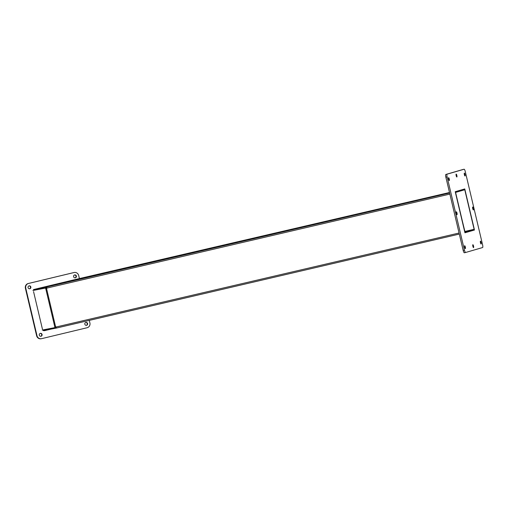 <?xml version="1.0" encoding="UTF-8"?>
<svg xmlns="http://www.w3.org/2000/svg" width="508" height="508" viewBox="0 0 508 508"><rect width="100%" height="100%" fill="white"/><g stroke="black" fill="none" stroke-linecap="round" stroke-linejoin="round"><path stroke-width="0.76" d="M464.769 189.744L464.591 188.982L455.486 191.63L455.486 192.786L465.195 232.715L474.301 230.061L464.769 189.744L455.663 192.392L455.663 192.735L464.864 231.654L465.017 231.953L474.294 229.254L464.947 189.694M464.82 231.47L474.123 229.305L464.82 231.47M449.491 192.507L71.38 280.448M56.197 327.304L55.397 327.489M43.18 330.632L56.572 328.022L56.064 327.012A0.737 0.718 -106.2 0 0 55.594 326.765L54.807 326.942L54.82 327.622L42.266 330.041M55.543 327.457L55.728 328.219M33.471 289.554L46.012 287.134L46.19 287.896L46.85 287.744M46.73 288.474L46.203 287.903L45.472 288.08L45.764 288.703L46.552 288.531A0.737 0.718 -106.2 0 0 46.863 288.093L46.863 286.944L46.012 287.134M46.19 287.896L33.668 290.309L46.203 287.903M46.495 288.531L45.764 288.703L46.552 288.531L55.594 326.765L54.807 326.942L45.764 288.703M32.918 290.5L45.472 288.08M54.82 327.622L55.55 327.45L55.531 326.771M55.499 326.777L54.807 326.942M474.478 230.01L464.947 232.785L455.231 191.7L464.763 188.932L474.301 230.054M456.851 177A1.486 0.349 -103.1 0 1 456.844 177A1.486 0.349 -103.1 0 1 456.171 175.635A1.486 0.349 -103.1 0 1 456.171 174.111A1.486 0.349 -103.1 0 1 456.844 175.463A1.486 0.349 -103.1 0 1 456.851 177M473.386 209.918L473.386 209.918A1.486 0.349 -103.1 0 1 472.707 208.553A1.486 0.349 -103.1 0 1 472.707 207.029A1.486 0.349 -103.1 0 1 473.386 208.388A1.486 0.349 -103.1 0 1 473.386 209.918M457.003 214.681A1.486 0.349 -103.1 0 1 457.003 214.687A1.486 0.349 -103.1 0 1 456.324 213.316A1.486 0.349 -103.1 0 1 456.324 211.792A1.486 0.349 -103.1 0 1 457.003 213.15A1.486 0.349 -103.1 0 1 457.003 214.681M473.539 247.606L473.539 247.606A1.486 0.349 -103.1 0 1 472.859 246.24A1.486 0.349 -103.1 0 1 472.865 244.716A1.486 0.349 -103.1 0 1 473.539 246.075A1.486 0.349 -103.1 0 1 473.539 247.606M465.347 248.615A1.486 0.349 -103.1 0 1 465.341 248.622A1.486 0.349 -103.1 0 1 464.661 247.25A1.486 0.349 -103.1 0 1 464.668 245.726A1.486 0.349 -103.1 0 1 465.341 247.085A1.486 0.349 -103.1 0 1 465.347 248.615M449.262 180.575A1.486 0.349 -103.1 0 1 449.256 180.575A1.486 0.349 -103.1 0 1 448.577 179.21A1.486 0.349 -103.1 0 1 448.583 177.686A1.486 0.349 -103.1 0 1 449.256 179.045A1.486 0.349 -103.1 0 1 449.262 180.575M481.133 244.024A1.486 0.349 -103.1 0 1 481.127 244.024A1.486 0.349 -103.1 0 1 480.454 242.659A1.486 0.349 -103.1 0 1 480.454 241.135A1.486 0.349 -103.1 0 1 481.127 242.494A1.486 0.349 -103.1 0 1 481.133 244.024M465.049 175.984A1.486 0.349 -103.1 0 1 465.042 175.984A1.486 0.349 -103.1 0 1 464.369 174.619A1.486 0.349 -103.1 0 1 464.369 173.095A1.486 0.349 -103.1 0 1 465.042 174.454A1.486 0.349 -103.1 0 1 465.049 175.984M462.845 169.52L464.096 169.234L462.839 169.526A2.642 0.622 76.9 0 0 462.839 169.526A2.642 0.622 76.9 0 0 462.845 169.52L445.859 174.46A2.642 0.622 76.9 0 0 445.872 177.203L463.169 250.381A2.642 0.622 76.9 0 0 464.363 252.774A2.642 0.622 76.9 0 0 464.375 252.774L465.607 252.482A2.642 0.622 76.9 0 0 465.62 252.482L482.6 247.542A2.642 0.622 76.9 0 0 482.587 244.805L465.29 171.628A2.642 0.622 76.9 0 0 464.096 169.234A2.642 0.622 76.9 0 0 464.09 169.234L447.11 174.168A2.642 0.622 76.9 0 0 447.123 176.911L464.42 250.088A2.642 0.622 76.9 0 0 465.614 252.482L464.363 252.774M53.099 284.855L70.936 280.568M37.954 310.197L33.553 291.586M41.027 336.258A1.486 1.422 -100.9 0 1 39.287 335.083A1.486 1.422 -100.9 0 1 40.405 333.356A1.486 1.422 -100.9 0 1 42.075 334.512A1.486 1.422 -100.9 0 1 41.027 336.258M40.78 336.29A1.486 1.422 79.1 0 0 40.227 333.4M86.557 325.317A1.486 1.422 -100.9 0 1 84.817 324.142A1.486 1.422 -100.9 0 1 85.935 322.421A1.486 1.422 -100.9 0 1 87.605 323.577A1.486 1.422 -100.9 0 1 86.557 325.317M86.309 325.355A1.486 1.422 79.1 0 0 85.75 322.466M29.801 288.754A1.486 1.422 -100.9 0 1 28.061 287.579A1.486 1.422 -100.9 0 1 29.178 285.858A1.486 1.422 -100.9 0 1 30.848 287.014A1.486 1.422 -100.9 0 1 29.801 288.754M29.553 288.792A1.486 1.422 79.1 0 0 28.994 285.902M75.33 277.819A1.486 1.422 -100.9 0 1 73.59 276.644A1.486 1.422 -100.9 0 1 74.708 274.917A1.486 1.422 -100.9 0 1 76.378 276.073A1.486 1.422 -100.9 0 1 75.33 277.819M75.082 277.857A1.486 1.422 79.1 0 0 74.524 274.968M33.649 290.354A1.981 1.899 -100.9 0 1 34.608 289.331M42.431 329.133L38.03 310.521M50.686 329.19L44.736 330.619A1.981 1.899 -100.9 0 1 42.818 329.94M44.488 330.657L50.324 329.26M34.944 289.217L52.788 284.931M74.238 272.491L73.87 272.561A3.956 3.797 79.1 0 0 73.711 272.593L28.181 283.534A3.956 3.797 79.1 0 0 25.4 288.271L36.627 335.769A3.956 3.797 79.1 0 0 41.072 338.766L41.434 338.696A3.956 3.797 -100.9 0 1 36.995 335.699L25.768 288.201A3.956 3.797 -100.9 0 1 28.55 283.464L74.073 272.523A3.956 3.797 -100.9 0 1 78.677 275.488L79.464 278.816M89.294 320.389L89.903 322.986A3.956 3.797 -100.9 0 1 87.122 327.73L41.599 338.665A3.956 3.797 -100.9 0 1 41.434 338.696M459.315 234.08L56.572 328.022L459.315 234.08M46.863 286.944L449.605 193.002M449.866 194.094L46.863 288.093M56.064 327.012L459.067 233.013M464.42 250.088L463.169 250.381M447.11 174.168L445.859 174.46M447.123 176.911L445.872 177.203M25.768 288.201L25.4 288.271M28.55 283.464L28.181 283.534M36.995 335.699L36.627 335.769M74.073 272.523L73.711 272.593"/></g></svg>

